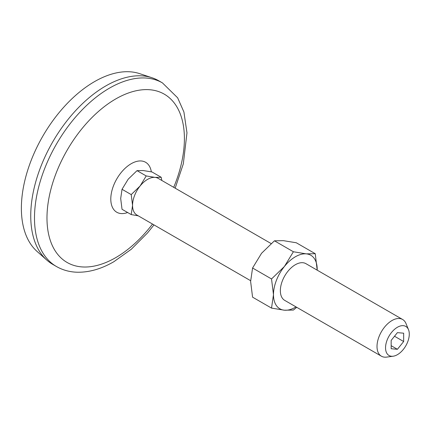 <?xml version="1.0" encoding="UTF-8"?>
<svg xmlns="http://www.w3.org/2000/svg" width="430" height="430" viewBox="0 0 430 430"><rect width="100%" height="100%" fill="white"/><g stroke="black" fill="none" stroke-linecap="round" stroke-linejoin="round"><path stroke-width="0.64" d="M295.996 306.891A30.917 17.85 -60 0 1 284.413 310.207L293.394 310.057L296.732 307.316M393.176 356.212L386.656 357.099A21.199 12.239 -60 0 1 381.405 356.201L284.746 300.398A21.199 12.239 -60 0 1 284.746 275.915A21.199 12.239 -60 0 1 305.945 263.676L402.604 319.479A21.199 12.239 -60 0 1 406.006 323.575L408.5 329.67A16.786 9.691 -60 0 1 397.411 354.669A16.786 9.691 -60 0 1 393.176 356.212A16.786 9.691 -60 0 1 389.021 336.12A16.786 9.691 -60 0 1 408.5 329.67M271.529 308.106L284.413 310.207A30.917 17.85 -60 0 1 273.48 294.658A30.917 17.85 -60 0 1 284.413 266.482A30.917 17.85 -60 0 1 306.278 253.861A30.917 17.85 -60 0 1 317.206 269.411A30.917 17.85 -60 0 1 317.2 270.169L315.254 253.711L296.297 242.767L283.413 240.66L274.437 240.811L261.553 253.286L252.571 268.008L250.62 281.457L252.571 297.162L271.529 308.106L273.48 294.658L271.529 278.957L252.571 268.008M250.625 280.699L136.95 215.07A21.199 12.239 -60 0 1 132.558 205.363A21.199 12.239 -60 0 1 140.056 186.045A21.199 12.239 -60 0 1 155.047 177.386A21.199 12.239 -60 0 1 158.154 178.348L271.099 243.552M161.83 180.471L161.207 177.284L152.016 171.978L143.179 170.538L137.025 170.64L128.188 179.192L122.029 189.291L131.22 194.596L140.056 186.045L146.211 175.945L155.047 177.386L161.207 177.284M152.51 224.051A97.175 56.104 -60 0 1 115.697 257.656A97.175 56.104 -60 0 1 48.198 202.417A97.175 56.104 -60 0 1 140.986 89.94A97.175 56.104 -60 0 1 173.709 187.329M56.443 266.514L52.697 264.348A106.006 61.205 -60 0 1 46.822 260.102A106.006 61.205 -60 0 1 52.697 141.943A106.006 61.205 -60 0 1 152.086 77.771A106.006 61.205 -60 0 1 158.702 80.738L162.454 82.904A106.006 61.205 -60 0 0 56.443 144.109A106.006 61.205 -60 0 0 56.443 266.514C62.646 270.051 69.456 271.953 76.889 272.217C88.962 272.507 101.286 268.997 113.864 261.703L131.311 249.239L147.581 232.872L153.972 224.895M46.822 260.102L37.05 251.421A103.356 59.673 -60 0 1 42.78 136.219A103.356 59.673 -60 0 1 139.685 73.654L152.086 77.771M391.166 348.735L391.166 340.404L397.411 332.637L403.657 333.191L403.657 341.522L397.411 349.294L391.166 348.735M381.405 356.201A21.199 12.239 -60 0 1 381.405 331.718A21.199 12.239 -60 0 1 402.604 319.479M138.272 215.833L131.22 214.586L132.558 205.363L131.22 194.596M146.211 175.945L137.025 170.64M131.22 214.586L122.029 209.281L120.69 198.509L122.029 189.291M315.254 253.711L306.278 253.861L293.394 251.76L274.437 240.811M293.394 251.76L284.413 266.482L271.529 278.957M391.166 345.688L397.411 349.294M394.514 336.238L403.657 341.522M127.629 212.511A28.842 16.652 -60 0 1 110.838 197.531A28.842 16.652 -60 0 1 130.182 164.33A28.842 16.652 -60 0 1 151.322 171.833M175.177 188.173L183.32 163.835L186.969 132.849L183.916 112.01L177.649 97.82L162.454 82.904"/></g></svg>
